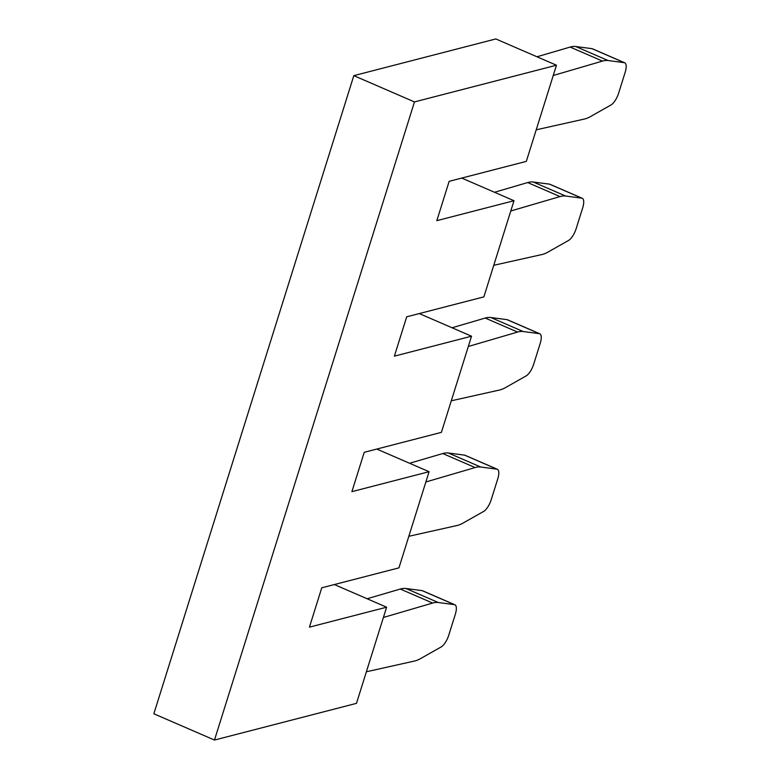 <?xml version="1.0" encoding="UTF-8"?>
<svg xmlns="http://www.w3.org/2000/svg" width="779" height="779" viewBox="0 0 779 779"><rect width="100%" height="100%" fill="white"/><g stroke="black" fill="none" stroke-linecap="round" stroke-linejoin="round"><path stroke-width="1.17" d="M556.459 65.222L495.814 38.95L353.822 75.651L153.843 713.778L214.488 740.05L356.48 703.349L386.618 607.201L309.438 627.144L321.766 587.804L398.945 567.862L429.073 471.704L351.904 491.646L364.231 452.307L441.401 432.364L471.538 336.207L394.369 356.159L406.696 316.819L483.866 296.877L513.994 200.719L436.824 220.661L449.152 181.322L526.322 161.38L556.459 65.222L414.467 101.922L214.488 740.05M376.812 449.064L429.073 471.704M334.347 584.552L386.618 607.201M353.822 75.651L414.467 101.922M461.733 178.07L513.994 200.719M419.277 313.567L471.538 336.207M451.294 400.796L499.397 390.055A71.084 26.165 113.4 0 0 505.62 387.533L526.107 375.936A11.851 4.362 113.4 0 0 533.732 364.075L540.236 343.315A11.851 4.362 113.4 0 0 539.798 333.772L507.46 319.76A11.851 4.362 113.4 0 0 507.012 319.643L490.828 317.511A71.084 26.165 113.4 0 0 485.229 318.056L452.044 327.764M493.759 265.298L541.863 254.558A71.084 26.165 113.4 0 0 548.075 252.045L568.563 240.438A11.851 4.362 113.4 0 0 576.187 228.578L582.692 207.818A11.851 4.362 113.4 0 0 582.264 198.285L549.916 184.272A11.851 4.362 113.4 0 0 549.477 184.146L533.284 182.023A71.084 26.165 113.4 0 0 527.685 182.559L494.509 192.277M536.215 129.811L584.318 119.06A71.084 26.165 113.4 0 0 590.54 116.548L611.028 104.941A11.851 4.362 113.4 0 0 618.653 93.081L625.157 72.33A11.851 4.362 113.4 0 0 624.719 62.787L592.381 48.775A11.851 4.362 113.4 0 0 591.933 48.658L575.749 46.526A71.084 26.165 113.4 0 0 570.15 47.071L536.965 56.779M366.373 671.78L414.477 661.04A71.084 26.165 113.4 0 0 420.689 658.528L441.187 646.921A11.851 4.362 113.4 0 0 448.811 635.06L455.316 614.3A11.851 4.362 113.4 0 0 454.878 604.757L422.53 590.745A11.851 4.362 113.4 0 0 422.091 590.628L405.908 588.496A71.084 26.165 113.4 0 0 400.309 589.041L367.123 598.749M408.839 536.283L456.932 525.543A71.084 26.165 113.4 0 0 463.154 523.03L483.642 511.423A11.851 4.362 113.4 0 0 491.267 499.563L497.771 478.812A11.851 4.362 113.4 0 0 497.333 469.27L464.995 455.257A11.851 4.362 113.4 0 0 464.547 455.131L448.363 453.008A71.084 26.165 113.4 0 0 442.764 453.544L409.588 463.262M539.798 333.772A11.851 4.362 113.4 0 0 539.35 333.655L523.167 331.523A71.084 26.165 113.4 0 0 517.568 332.068L468.315 346.48M582.264 198.285A11.851 4.362 113.4 0 0 581.816 198.158L565.632 196.035A71.084 26.165 113.4 0 0 560.033 196.571L510.781 210.992M624.719 62.787A11.851 4.362 113.4 0 0 624.281 62.671L608.087 60.538A71.084 26.165 113.4 0 0 602.488 61.083L553.236 75.495M454.878 604.757A11.851 4.362 113.4 0 0 454.43 604.64L438.246 602.508A71.084 26.165 113.4 0 0 432.647 603.053L383.395 617.474M497.333 469.27A11.851 4.362 113.4 0 0 496.895 469.143L480.711 467.02A71.084 26.165 113.4 0 0 475.112 467.556L425.85 481.977M485.229 318.056L517.568 332.068M490.828 317.511L523.167 331.523M507.012 319.643L539.35 333.655M527.685 182.559L560.033 196.571M533.284 182.023L565.632 196.035M549.477 184.146L581.816 198.158M570.15 47.071L602.488 61.083M575.749 46.526L608.087 60.538M591.933 48.658L624.281 62.671M400.309 589.041L432.647 603.053M405.908 588.496L438.246 602.508M422.091 590.628L454.43 604.64M442.764 453.544L475.112 467.556M448.363 453.008L480.711 467.02M464.547 455.131L496.895 469.143"/></g></svg>
